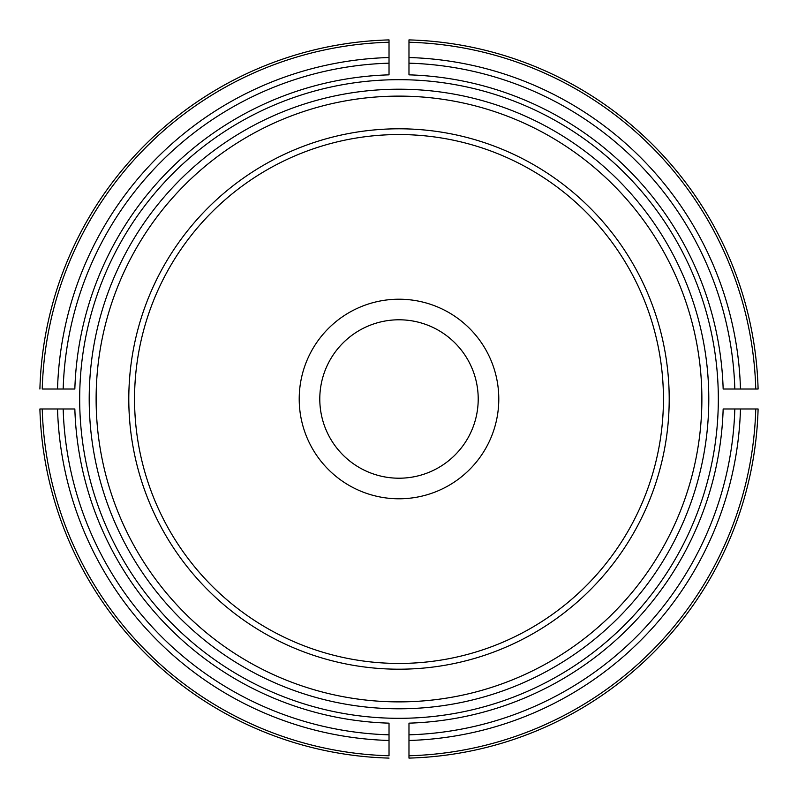 <?xml version="1.0" encoding="UTF-8"?>
<svg xmlns="http://www.w3.org/2000/svg" width="798" height="798" viewBox="0 0 798 798"><rect width="100%" height="100%" fill="white"/><g stroke="black" fill="none" stroke-linecap="round" stroke-linejoin="round"><path stroke-width="1.2" d="M478.211 399A79.211 79.211 0 0 0 399 319.789A79.211 79.211 0 0 0 319.789 399A79.211 79.211 0 0 0 399 478.211A79.211 79.211 0 0 0 478.211 399M79.68 399A319.32 319.32 0 0 1 394.013 79.72A319.32 319.32 0 0 1 718.17 389.025A319.32 319.32 0 0 1 403.988 718.28A319.32 319.32 0 0 1 79.68 399M389.025 734.828L389.025 723.158A324.317 324.317 0 0 1 74.842 408.975L63.172 408.975A335.978 335.978 0 0 0 389.025 734.828L389.025 755.766A356.896 356.896 0 0 1 42.234 408.975L63.172 408.975M42.234 408.975L39.9 408.975A359.24 359.24 0 0 0 389.025 758.1A359.24 359.24 0 0 1 39.9 408.975L42.234 408.975M63.172 389.025L74.842 389.025A324.317 324.317 0 0 1 389.025 74.842L389.025 63.172A335.978 335.978 0 0 0 63.172 389.025L42.234 389.025A356.896 356.896 0 0 1 389.025 42.234L389.025 63.172M389.025 42.234L389.025 39.9A359.24 359.24 0 0 0 39.9 389.025A359.24 359.24 0 0 1 389.025 39.9L389.025 42.234M408.975 63.172L408.975 74.842A324.317 324.317 0 0 1 723.158 389.025L734.828 389.025A335.978 335.978 0 0 0 408.975 63.172L408.975 39.9A359.24 359.24 0 0 1 758.1 389.025A359.24 359.24 0 0 0 408.975 39.9L408.975 42.234A356.896 356.896 0 0 1 755.766 389.025L734.828 389.025M755.766 389.025L758.1 389.025L755.766 389.025M408.975 734.828L408.975 723.158A324.317 324.317 0 0 0 723.158 408.975L758.1 408.975A359.24 359.24 0 0 1 408.975 758.1L408.975 734.828A335.978 335.978 0 0 0 734.828 408.975M408.975 755.766L408.975 758.1A359.24 359.24 0 0 0 758.1 408.975L755.766 408.975A356.896 356.896 0 0 1 408.975 755.766M669.203 399A270.203 270.203 0 0 0 263.899 164.996A270.203 270.203 0 0 0 263.899 633.004A270.203 270.203 0 0 0 669.203 399M498.79 399A99.79 99.79 0 0 0 399 299.21A99.79 99.79 0 0 0 299.21 399A99.79 99.79 0 0 0 399 498.79A99.79 99.79 0 0 0 498.79 399M663.437 399A264.437 264.437 0 0 0 266.781 169.984A264.437 264.437 0 0 0 266.781 628.016A264.437 264.437 0 0 0 663.437 399M57.526 408.975A341.624 341.624 0 0 0 389.025 740.474M389.025 57.526A341.624 341.624 0 0 0 57.526 389.025M408.975 39.9A359.24 359.24 0 0 1 758.1 389.025A359.24 359.24 0 0 0 408.975 39.9M740.474 389.025A341.624 341.624 0 0 0 408.975 57.526M758.1 408.975A359.24 359.24 0 0 1 408.975 758.1A359.24 359.24 0 0 0 758.1 408.975M408.975 740.474A341.624 341.624 0 0 0 740.474 408.975M89.206 399A309.794 309.794 0 0 0 399 708.794A309.794 309.794 0 0 0 708.794 399A309.794 309.794 0 0 0 399 89.206A309.794 309.794 0 0 0 89.206 399M701.881 399A302.881 302.881 0 0 0 247.56 136.697A302.881 302.881 0 0 0 247.56 661.303A302.881 302.881 0 0 0 701.881 399"/></g></svg>
